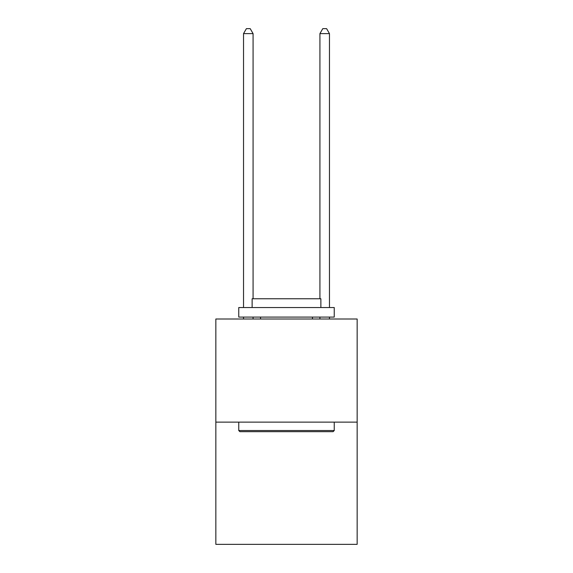 <?xml version="1.0" encoding="UTF-8"?>
<svg xmlns="http://www.w3.org/2000/svg" width="573" height="573" viewBox="0 0 573 573"><rect width="100%" height="100%" fill="white"/><g stroke="black" fill="none" stroke-linecap="round" stroke-linejoin="round"><path stroke-width="0.86" d="M357.158 422.129L357.158 319.003L215.842 319.003L215.842 544.35L357.158 544.35L357.158 422.129L215.842 422.129M333.099 431.677L239.901 431.677L238.755 430.531L334.245 430.531L333.099 431.677M238.755 307.543L334.245 307.543L334.245 317.091L238.755 317.091L238.755 307.543M320.873 307.543L320.873 298.762L252.127 298.762L252.127 307.543M238.755 422.129L238.755 430.531M334.245 422.129L334.245 430.531M260.529 317.091L260.529 319.003M312.471 317.091L312.471 319.003M253.08 298.762L253.08 33.614L243.532 33.614L243.532 307.543M243.532 317.091L243.532 319.003M253.08 317.091L253.08 319.003M243.532 33.614L246.397 28.65L250.215 28.65L253.08 33.614M329.468 319.003L329.468 317.091M329.468 307.543L329.468 33.614L319.92 33.614L319.92 298.762M319.92 319.003L319.92 317.091M319.92 33.614L322.785 28.65L326.603 28.65L329.468 33.614"/></g></svg>
